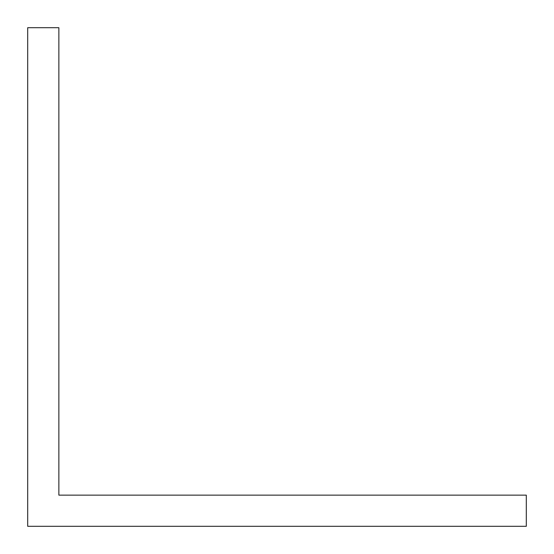 <?xml version="1.0" encoding="UTF-8"?>
<svg xmlns="http://www.w3.org/2000/svg" width="554" height="554" viewBox="0 0 554 554"><rect width="100%" height="100%" fill="white"/><g stroke="black" fill="none" stroke-linecap="round" stroke-linejoin="round"><path stroke-width="0.83" d="M90.025 495.137L58.862 495.137L58.862 27.7L27.7 27.7L27.7 526.3L526.3 526.3L526.3 495.137L90.025 495.137"/></g></svg>
